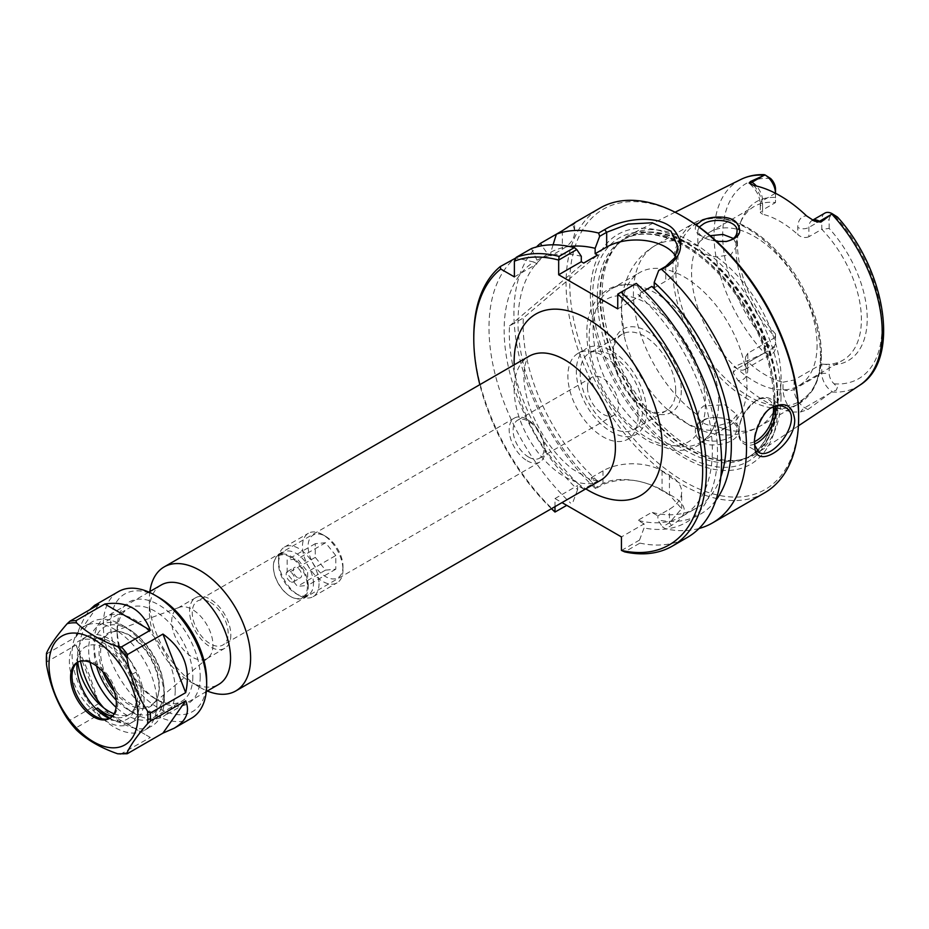 <?xml version="1.0" encoding="UTF-8"?>
<svg xmlns="http://www.w3.org/2000/svg" width="929" height="929" viewBox="0 0 929 929"><rect width="100%" height="100%" fill="white"/><g stroke="black" fill="none" stroke-linecap="round" stroke-linejoin="round"><path stroke-width="0.7" stroke-dasharray="4.64 3.48" d="M149.871 591.541A71.603 41.34 -120 0 0 149.337 599.693A71.603 41.34 -120 0 0 199.979 687.402A71.603 41.34 -120 0 0 207.306 691.013M551.454 508.697A161.843 93.446 60 0 1 479.84 384.664M554.996 506.653L554.996 498.559L561.999 502.601M175.233 690.108A57.424 33.154 -120 0 0 150.161 632.312A57.424 33.154 -120 0 0 105.906 616.926A57.424 33.154 -120 0 0 94.015 643.216A57.424 33.154 -120 0 0 134.624 713.553A57.424 33.154 -120 0 0 163.341 716.398A57.424 33.154 -120 0 0 175.233 690.108M96.465 665.954A49.469 28.567 60 0 1 94.015 649.708A49.469 28.567 60 0 1 129.003 629.514A49.469 28.567 60 0 1 163.98 690.108A49.469 28.567 60 0 1 129.003 710.302A49.469 28.567 60 0 1 116.148 700.06M161.228 584.98A57.424 33.154 -120 0 0 149.337 611.27A57.424 33.154 -120 0 0 189.946 681.607A57.424 33.154 -120 0 0 218.663 684.452M102.887 671.772A42.374 24.456 60 0 1 118.308 631.418A42.374 24.456 60 0 1 158.952 687.205A42.374 24.456 60 0 1 156.989 698.411A42.374 24.456 60 0 1 114.325 691.594M528.613 457.091A21.924 12.658 60 0 1 514.283 437.78A21.924 12.658 60 0 1 517.65 420.198A21.924 12.658 60 0 1 534.547 426.074A21.924 12.658 60 0 1 544.115 448.15A21.924 12.658 60 0 1 539.575 458.183A21.924 12.658 60 0 1 528.613 457.091M527.138 460.772A25.397 14.667 -120 0 0 539.83 462.038A25.397 14.667 -120 0 0 539.83 432.717A25.397 14.667 -120 0 0 514.445 418.05A25.397 14.667 -120 0 0 510.544 438.395A25.397 14.667 -120 0 0 527.138 460.772M210.198 602.294A25.397 14.667 60 0 1 226.792 624.671A25.397 14.667 60 0 1 222.902 645.016A25.397 14.667 60 0 1 210.198 643.762A25.397 14.667 60 0 1 193.615 621.385A25.397 14.667 60 0 1 197.505 601.028A25.397 14.667 60 0 1 210.198 602.294M106.521 676.254A41.573 24.003 60 0 1 111.364 632.324A41.573 24.003 60 0 1 119.493 631.581A41.573 24.003 60 0 1 159.37 686.31A41.573 24.003 60 0 1 157.431 697.307A41.573 24.003 60 0 1 152.728 703.973A41.573 24.003 60 0 1 112.258 686.194M212.973 645.237A29.171 16.838 60 0 1 208.317 657.639A29.171 16.838 60 0 1 206.935 658.591A29.171 16.838 60 0 1 177.764 641.753A29.171 16.838 60 0 1 177.764 608.065A29.171 16.838 60 0 1 179.285 607.357A29.171 16.838 60 0 1 201.187 616.902A29.171 16.838 60 0 1 212.973 645.237M230.833 634.937A29.171 16.838 60 0 1 224.783 648.291A29.171 16.838 60 0 1 195.613 631.441A29.171 16.838 60 0 1 195.613 597.753A29.171 16.838 60 0 1 218.094 605.58A29.171 16.838 60 0 1 230.833 634.937M595.977 488.491L594.908 488.085L600.9 484.624C617.402 474.614 647.072 480.641 663.712 491.093L671.168 495.401C688.494 505.167 688.61 515.165 671.516 525.396L665.524 528.856L662.423 526.848L669.437 522.806L681.665 508.639L669.437 494.902L662.052 490.64C642.38 478.934 622.697 476.867 602.979 484.439L595.977 488.491L591.448 481.605L591.448 477.518L597.544 481.036L583.702 489.026A143.577 82.89 60 0 1 509.498 325.986L523.341 317.985L597.463 255.092M509.498 325.986L583.621 263.081A143.577 82.89 60 0 1 583.702 263.104M583.702 489.026L577.606 485.507L577.606 489.606A150.87 87.105 60 0 1 533.827 262.013L536.997 263.848L536.997 260.19A150.87 87.105 60 0 1 581.299 256.299M597.544 481.036A143.577 82.89 60 0 1 523.341 317.985M591.448 481.605A150.87 87.105 60 0 1 547.669 254.023L541.944 245.744M594.908 488.085A164.456 94.944 60 0 1 536.474 246.951M591.448 477.518L602.979 470.852A41.77 24.119 180 0 1 662.052 470.852L669.437 475.114A41.77 24.119 180 0 1 681.665 492.173A41.77 24.119 180 0 1 669.437 509.22L657.895 515.874L657.895 519.973L662.423 526.848M621.524 550.467L639.524 540.074L639.918 543.105L624.706 551.896M639.918 543.105A164.456 94.944 -120 0 0 687.506 537.345M636.272 283.391L617.808 294.052M473.778 336.577A164.456 94.944 -120 0 0 555.426 511.902L566.76 505.353M533.827 262.013L515.444 257.809A164.456 94.944 -120 0 0 570.638 503.112M754.65 445.037L754.348 441.008C753.164 435.132 760.363 413.254 770.083 408.586L770.942 408.063M703.601 420.535C700.35 422.37 698.434 425.54 697.842 430.022C696.727 448.289 738.16 441.31 736.976 428.722C736.395 423.729 731.425 420.152 722.077 417.992L714.331 417.411C709.141 417.945 705.564 418.991 703.601 420.535L701.534 420.942C703.752 419.211 707.828 418.05 713.739 417.446L722.669 418.108C749.529 422.37 741.795 443.888 715.063 444.817C696.611 446.942 688.888 427.828 701.534 420.942M780.999 396.729A126.449 73.008 60 0 1 757.007 453.247A126.449 73.008 60 0 1 741.679 459.541A126.449 73.008 60 0 1 628.352 381.61A126.449 73.008 60 0 1 617.518 244.49A126.449 73.008 60 0 1 630.64 234.363A126.449 73.008 60 0 1 727.256 271.024A126.449 73.008 60 0 1 780.999 396.729M764.462 353.125L734.026 366.92L737.173 368.743A15.038 8.686 -120 0 0 744.686 369.487A15.038 8.686 -120 0 0 747.81 362.6L747.81 353.275L775.494 337.285L775.494 333.883A91.762 52.988 60 0 1 741.714 219.43A91.762 52.988 60 0 1 775.494 197.447L775.494 202.568A88.754 51.246 -120 0 0 754.267 206.435A88.754 51.246 -120 0 0 740.018 223.587A88.754 51.246 -120 0 0 775.494 337.285L775.494 342.348A9.813 5.667 60 0 1 770.582 347.179L765.96 346.029C764.161 345.669 763.499 346.482 763.963 348.468L765.113 352.904L764.462 353.125A118.9 68.653 60 0 1 740.819 179.471M747.81 353.275L745.511 357.177L747.81 361.869L747.81 368.999A22.865 13.203 60 0 1 738.09 380.507L733.236 372.912L734.026 366.92M738.09 380.507A121.223 69.989 -120 0 0 792.739 412.058A22.865 13.203 60 0 1 783.019 389.332L783.019 382.202A88.754 51.246 60 0 1 747.81 361.869M783.019 389.332A7.827 4.517 0 0 0 794.098 389.332A15.038 8.686 -120 0 0 804.735 407.738L807.882 409.561L800.786 411.919L792.739 412.058M807.882 409.561L832.163 391.608L836.263 390.215L837.435 387.3L834.079 383.84A9.813 5.667 60 0 1 829.167 373.342L829.167 364.876L821.782 364.017A88.754 51.246 -120 0 0 843.021 360.15A88.754 51.246 -120 0 0 861.392 319.53A88.754 51.246 -120 0 0 821.782 229.3L829.167 228.441A91.762 52.988 60 0 1 867.221 318.624A91.762 52.988 60 0 1 829.167 364.876M696.285 224.934C693.324 230.671 697.238 235.49 708.014 239.368L716.677 241.401M697.865 415.193L699.328 409.828L703.601 405.915L724.922 404.777L736.999 414.682L730.984 422.08L716.642 426.039C705.517 425.83 699.258 422.207 697.865 415.193A104.42 60.28 60 0 1 637.375 323.257A104.42 60.28 60 0 1 655.05 245.628A104.42 60.28 60 0 1 697.865 246.069C699.27 251.898 705.529 255.51 716.642 256.915L730.984 254.592L736.999 245.686L733.411 238.451M725.839 241.54L709.141 239.752C701.952 237.139 698.19 234.003 697.842 230.357L699.212 227.036M710.209 235.687L703.578 238.451L699.328 241.9L697.865 246.069M556.39 234.166L572.624 224.795L574.61 222.751L574.61 232.134A41.77 24.119 0 0 0 572.624 224.795M764.579 492.858A164.456 94.944 60 0 1 600.122 397.902A164.456 94.944 60 0 1 600.122 208.003M699.026 528.508A164.456 94.944 60 0 1 665.524 528.856M715.864 500.301A150.87 87.105 60 0 1 657.895 519.973M654.202 287.816L665.745 281.162A41.77 24.119 0 0 0 677.973 264.115A41.77 24.119 0 0 0 675.685 256.23M684.197 217.223A161.843 93.446 -120 0 0 569.756 283.287A161.843 93.446 -120 0 0 684.197 481.512A161.843 93.446 -120 0 0 798.638 415.437M778.037 403.546A132.719 76.619 -120 0 0 637.282 228.429A132.719 76.619 -120 0 0 637.282 416.122A132.719 76.619 -120 0 0 778.037 403.546M514.387 276.9L536.997 263.848M536.997 260.19L531.446 248.566M639.524 540.074L644.052 527.962L644.052 523.875L621.443 536.927M675.697 390.331A44.162 25.489 -120 0 0 656.42 345.89A44.162 25.489 -120 0 0 622.395 334.057A44.162 25.489 -120 0 0 613.245 354.274A44.162 25.489 -120 0 0 644.471 408.354A44.162 25.489 -120 0 0 666.546 410.548A44.162 25.489 -120 0 0 675.697 390.331M681.317 390.331A48.134 27.789 60 0 1 647.281 409.979A48.134 27.789 60 0 1 613.245 351.023A48.134 27.789 60 0 1 647.281 331.374A48.134 27.789 60 0 1 681.317 390.331M580.195 373.353A44.162 25.489 60 0 1 589.346 353.136A44.162 25.489 60 0 1 623.371 364.969A44.162 25.489 60 0 1 642.647 409.41A44.162 25.489 60 0 1 633.497 429.628A44.162 25.489 60 0 1 599.472 417.795A44.162 25.489 60 0 1 580.195 373.353M638.084 416.517A49.643 28.66 60 0 1 627.807 439.243A49.643 28.66 60 0 1 578.163 410.583A49.643 28.66 60 0 1 578.163 353.264A49.643 28.66 60 0 1 616.415 366.56A49.643 28.66 60 0 1 638.084 416.517M587.476 387.3A21.924 12.658 60 0 1 592.017 377.267A21.924 12.658 60 0 1 608.913 383.143A21.924 12.658 60 0 1 618.482 405.207A21.924 12.658 60 0 1 613.941 415.24A21.924 12.658 60 0 1 597.045 409.364A21.924 12.658 60 0 1 587.476 387.3M646.526 411.652A49.643 28.66 60 0 1 636.237 434.366A49.643 28.66 60 0 1 586.605 405.718A49.643 28.66 60 0 1 586.605 348.398A49.643 28.66 60 0 1 624.857 361.695A49.643 28.66 60 0 1 646.526 411.652M783.019 382.202L794.098 379.996L821.782 364.017L821.782 373.342A15.038 8.686 -120 0 0 832.163 391.608M829.167 228.441L829.167 219.964A9.813 5.667 60 0 1 834.079 215.145L835.926 215.853M812.678 220.208A15.038 8.686 -120 0 0 811.981 220.545A15.038 8.686 -120 0 0 808.869 227.431L808.869 236.756L821.782 229.3L821.782 219.964L829.167 219.964M808.869 236.756C805.071 238.265 801.379 237.534 797.79 234.561L797.79 227.431A22.865 13.203 60 0 1 806.546 215.888M753.814 185.452A22.865 13.203 60 0 1 762.57 207.097L762.57 214.227A88.754 51.246 60 0 1 797.79 234.561M762.57 214.227L760.282 212.509L762.57 210.035L762.57 200.699A15.038 8.686 -120 0 0 756.427 186.032M775.494 193.267L775.494 202.568L762.57 210.035M817.079 345.112A88.754 51.246 60 0 1 798.696 385.744A88.754 51.246 60 0 1 709.953 334.498A88.754 51.246 60 0 1 709.953 232.018A88.754 51.246 60 0 1 778.339 255.789A88.754 51.246 60 0 1 817.079 345.112M775.494 188.982L775.494 197.447M765.96 175.755L768.364 176.847M718.64 401.943A88.754 51.246 -120 0 0 637.503 285.818A88.754 51.246 -120 0 0 611.503 288.849A88.754 51.246 -120 0 0 593.12 329.481A88.754 51.246 -120 0 0 631.859 418.793A88.754 51.246 -120 0 0 700.257 442.576A88.754 51.246 -120 0 0 715.887 421.58A88.754 51.246 -120 0 0 718.64 401.943M746.951 385.593A88.754 51.246 60 0 1 728.58 426.225A88.754 51.246 60 0 1 665.814 408.04A88.754 51.246 60 0 1 624.195 335.938A88.754 51.246 60 0 1 639.826 272.499A88.754 51.246 60 0 1 708.212 296.281A88.754 51.246 60 0 1 746.951 385.593M775.494 333.883L775.494 342.348M824.906 213.089A15.038 8.686 -120 0 0 821.782 219.964L808.869 227.431A7.827 4.517 180 0 1 797.79 227.431M765.113 352.904A15.038 8.686 -120 0 0 772.382 353.496A15.038 8.686 -120 0 0 775.494 346.622L747.81 362.6A7.827 4.517 180 0 0 745.511 365.794L745.511 357.177M553.069 244.803L550.839 252.189L550.839 255.847L562.37 249.193A41.77 24.119 0 0 0 574.61 232.134M550.839 255.847L547.669 254.023M577.606 489.606L573.077 501.706M550.839 252.189A150.87 87.105 60 0 1 569.326 246.475M554.996 498.559L577.606 485.507M644.052 523.875L637.956 520.356L651.798 512.355L657.895 515.874M720.811 476.879A143.577 82.89 60 0 1 696.46 508.07A143.577 82.89 60 0 1 651.798 512.355M644.169 290.835L637.956 294.423A143.577 82.89 60 0 1 682.618 516.059A143.577 82.89 60 0 1 637.956 520.356M637.956 294.423L640.36 295.817L640.36 290.405A150.87 87.105 60 0 1 717.49 451.076A150.87 87.105 60 0 1 644.052 527.962M640.36 290.405L635.842 283.635M617.75 308.869L640.36 295.817M191.537 718.198A73.089 42.2 60 0 1 118.447 675.998A73.089 42.2 60 0 1 118.447 591.599M120.247 754.336L150.301 737.452L104.838 711.196L75.969 727.871L76.55 730.055M67.178 718.396L69.872 720.289L98.741 703.613C92.099 680.597 84.527 661.065 76.015 645.028L47.135 661.692L46.462 663.236M46.624 652.936L47.135 653.563L76.015 636.899C80.695 624.358 85.305 615.288 89.823 609.703M114.081 713.809A44.429 25.652 -120 0 0 131.094 713.507A44.429 25.652 -120 0 0 135.913 709.106L132.22 711.242A44.429 25.652 60 0 1 127.401 715.632A44.429 25.652 60 0 1 112.095 716.538M96.047 708.885L93.214 710.522A44.429 25.652 60 0 1 70.523 671.922A44.429 25.652 60 0 1 78.582 641.219A44.429 25.652 60 0 1 93.214 640.116L97.603 637.573A44.429 25.652 60 0 1 132.22 674.303L135.913 672.166A44.429 25.652 -120 0 0 86.664 636.551A44.429 25.652 -120 0 0 77.769 662.168M135.913 672.166A37.799 21.82 60 0 1 135.913 709.106M132.22 674.303A37.799 21.82 60 0 1 132.22 711.242M97.603 637.573A46.984 27.127 60 0 1 138.293 674.698A46.984 27.127 60 0 1 134.31 721.101A46.984 27.127 60 0 1 109.889 718.222M93.214 640.116A46.984 27.127 60 0 1 133.892 677.241A46.984 27.127 60 0 1 129.909 723.633A46.984 27.127 60 0 1 93.214 710.522M77.014 662.783A41.77 24.119 60 0 1 78.826 654.84A41.77 24.119 60 0 1 111.782 652.495A41.77 24.119 60 0 1 135.959 700.001A41.77 24.119 60 0 1 116.961 720.892A41.77 24.119 60 0 1 113.779 720.219A41.77 24.119 60 0 1 109.181 718.489M76.015 636.899L98.741 604.558M98.741 703.613L76.015 645.028M150.301 737.452L104.838 711.196M206.679 680.481A67.875 39.181 60 0 1 158.685 708.188A67.875 39.181 60 0 1 110.69 625.066A67.875 39.181 60 0 1 158.685 597.359M200.211 676.742A58.736 33.908 60 0 1 158.685 700.721A58.736 33.908 60 0 1 117.147 628.794A58.736 33.908 60 0 1 158.685 604.814A58.736 33.908 60 0 1 200.211 676.742M192.826 676.742A53.51 30.901 60 0 1 181.747 701.244A53.51 30.901 60 0 1 154.992 698.596A53.51 30.901 60 0 1 117.147 633.055A53.51 30.901 60 0 1 128.237 608.553A53.51 30.901 60 0 1 169.473 622.894A53.51 30.901 60 0 1 192.826 676.742M90.113 662.354A53.51 30.901 60 0 1 99.74 625.008A53.51 30.901 60 0 1 126.507 627.656A53.51 30.901 60 0 1 164.34 693.197A53.51 30.901 60 0 1 153.262 717.687A53.51 30.901 60 0 1 116.102 707.352M80.521 661.158A60.037 34.663 60 0 1 91.866 622.012A60.037 34.663 60 0 1 121.885 624.996A60.037 34.663 60 0 1 164.34 698.527A60.037 34.663 60 0 1 151.903 726.014A60.037 34.663 60 0 1 103.723 707.84M164.34 693.197L164.34 698.527M156.955 702.788A60.037 34.663 60 0 1 144.518 730.275A60.037 34.663 60 0 1 84.481 695.612A60.037 34.663 60 0 1 84.481 626.285A60.037 34.663 60 0 1 130.745 642.369A60.037 34.663 60 0 1 156.955 702.788M78.013 662.005A32.364 18.685 60 0 1 78.721 661.564A32.364 18.685 60 0 1 103.665 670.227A32.364 18.685 60 0 1 117.786 702.812A32.364 18.685 60 0 1 111.085 717.629A32.364 18.685 60 0 1 110.354 718.012M308.312 586.547A24.7 14.26 -120 0 0 297.524 561.697A24.7 14.26 -120 0 0 278.491 555.077A24.7 14.26 -120 0 0 273.381 566.388A24.7 14.26 -120 0 0 290.847 596.639A24.7 14.26 -120 0 0 303.191 597.858A24.7 14.26 -120 0 0 308.312 586.547M307.371 586.547A24.038 13.877 60 0 1 290.371 596.36A24.038 13.877 60 0 1 273.381 566.922A24.038 13.877 60 0 1 290.371 557.11A24.038 13.877 60 0 1 307.371 586.547M313.468 583.575A24.7 14.26 -120 0 0 302.68 558.712A24.7 14.26 -120 0 0 283.647 552.105A24.7 14.26 -120 0 0 278.537 563.404A24.7 14.26 -120 0 0 296.003 593.654A24.7 14.26 -120 0 0 308.347 594.874A24.7 14.26 -120 0 0 313.468 583.575M290.371 581.612A5.969 3.449 60 0 1 286.48 576.352A5.969 3.449 60 0 1 287.386 571.567A5.969 3.449 60 0 1 293.355 575.016A5.969 3.449 60 0 1 293.355 581.902A5.969 3.449 60 0 1 290.371 581.612M342.975 569.756A28.648 16.536 60 0 1 337.041 582.866A28.648 16.536 60 0 1 308.405 566.33A28.648 16.536 60 0 1 308.405 533.258A28.648 16.536 60 0 1 322.723 534.674A28.648 16.536 60 0 1 342.975 569.756L342.975 566.504A24.665 14.237 -120 0 0 325.533 536.3A24.665 14.237 -120 0 0 308.091 546.368A24.665 14.237 -120 0 0 325.533 576.572A24.665 14.237 -120 0 0 342.975 566.504M319.042 583.575A28.648 16.536 60 0 1 313.108 596.685A28.648 16.536 60 0 1 298.79 595.268A28.648 16.536 60 0 1 278.537 560.187A28.648 16.536 60 0 1 284.471 547.076A28.648 16.536 60 0 1 306.535 554.752A28.648 16.536 60 0 1 319.042 583.575M335.787 555.519L325.533 542.757L315.279 543.674L315.279 557.354L325.533 570.116L335.787 569.198L335.787 555.519L307.662 571.765L307.662 585.433L297.408 586.35L287.154 573.588L287.154 559.92L297.408 559.003L307.662 571.765M325.533 542.757L297.408 559.003M335.787 569.198L307.662 585.433M325.533 570.116L297.408 586.35M315.279 557.354L287.154 573.588M315.279 543.674L287.154 559.92M297.408 577.548A5.969 3.449 60 0 1 293.506 572.287A5.969 3.449 60 0 1 294.423 567.514A5.969 3.449 60 0 1 300.392 570.952A5.969 3.449 60 0 1 300.392 577.85A5.969 3.449 60 0 1 297.408 577.548M600.575 480.328A71.603 41.34 60 0 1 528.973 438.987A71.603 41.34 60 0 1 528.973 356.295C528.299 355.203 526.801 358.768 524.49 367.025L523.886 377.766C524.211 388.926 527.196 401.433 532.84 415.309C542.687 437.861 555.751 455.686 572.055 468.797L589.218 478.911L595.628 480.63L600.575 480.328M514.178 364.842A104.756 60.478 -120 0 0 585.781 488.863M671.516 525.396L669.437 522.806L669.437 509.22M669.437 475.114L669.437 494.902L671.168 495.401M662.052 470.852L662.052 490.64L663.712 491.093M602.979 470.852L602.979 484.439L600.9 484.624M775.274 406.228A26.105 15.073 120 0 0 770.35 398.796A26.105 15.073 120 0 0 750.226 405.787A26.105 15.073 120 0 0 738.834 432.066A26.105 15.073 120 0 0 744.245 444.016A26.105 15.073 120 0 0 754.603 444.039M754.615 441.623A24.537 14.167 -60 0 1 738.834 430.917A24.537 14.167 -60 0 1 754.383 401.874A24.537 14.167 -60 0 1 773.183 406.948M859.639 385.28A118.9 68.653 60 0 1 831.78 391.992M754.592 442.994L754.348 441.008M665.745 266.379L665.745 281.162M705.425 404.243A82.228 47.472 60 0 1 618.215 412.035A82.228 47.472 60 0 1 618.215 295.747A82.228 47.472 60 0 1 705.425 404.243M794.098 379.996L794.098 389.332L821.782 373.342L829.167 373.342M834.079 383.84A112.641 65.03 -120 0 0 881.981 327.147A112.641 65.03 -120 0 0 834.079 215.145M770.582 178.484A112.641 65.03 -120 0 0 722.681 235.176A112.641 65.03 -120 0 0 770.582 347.179M775.471 193.255L762.57 200.699A7.827 4.517 180 0 0 760.282 203.904A7.827 4.517 180 0 0 762.57 207.097M836.263 390.215L837.435 387.3M821.294 354.193A102.852 59.375 60 0 1 712.206 363.936A102.852 59.375 60 0 1 712.206 218.478A102.852 59.375 60 0 1 821.294 354.193M820.481 355.935A104.42 60.28 -120 0 0 774.902 250.853A104.42 60.28 -120 0 0 694.439 222.879A104.42 60.28 -120 0 0 694.439 343.451A104.42 60.28 -120 0 0 798.859 403.732A104.42 60.28 -120 0 0 820.481 355.935M716.642 256.915A104.42 60.28 60 0 1 781.092 378.684A104.42 60.28 60 0 1 759.457 426.481A104.42 60.28 60 0 1 716.642 426.039M763.963 348.468L765.96 346.029M763.371 353.612L737.173 368.743A7.827 4.517 -60 0 0 733.236 372.912M747.81 368.999A7.827 4.517 180 0 1 745.511 365.794L744.675 369.498L772.382 353.496M830.932 392.619L804.735 407.738A7.827 4.517 120 0 0 800.786 411.919M562.37 230.706L562.37 249.193M777.863 397.775A125.508 72.462 60 0 1 738.834 460.122A125.508 72.462 60 0 1 626.355 382.76A125.508 72.462 60 0 1 615.602 246.673A125.508 72.462 60 0 1 715.109 263.557A125.508 72.462 60 0 1 777.863 397.775M777.213 398.053A125.403 72.404 60 0 1 751.236 455.465A125.403 72.404 60 0 1 625.832 383.062A125.403 72.404 60 0 1 625.832 238.254A125.403 72.404 60 0 1 722.472 271.849A125.403 72.404 60 0 1 777.213 398.053M774.693 399.505A125.403 72.404 60 0 1 748.728 456.917A125.403 72.404 60 0 1 623.313 384.513A125.403 72.404 60 0 1 623.313 239.705A125.403 72.404 60 0 1 719.952 273.3A125.403 72.404 60 0 1 774.693 399.505M775.03 402.234A128.968 74.459 60 0 1 638.223 414.45A128.968 74.459 60 0 1 638.223 232.053A128.968 74.459 60 0 1 775.03 402.234M127.528 753.582A73.089 42.2 60 0 1 121.432 754.116M75.969 727.871A73.089 42.2 60 0 1 69.872 720.289M47.135 661.692A73.089 42.2 60 0 1 47.135 653.563M129.003 710.302L134.624 713.553M94.015 649.708L94.015 643.216M148.884 592.11L105.906 616.926M206.308 691.582L163.341 716.398M514.445 418.05L197.505 601.028M539.83 462.038L222.902 645.016M119.493 631.581L118.308 631.418M157.431 697.307L156.989 698.411M179.285 607.357L111.364 632.324M208.317 657.639L152.728 703.973M206.935 658.591L224.783 648.291M177.764 608.065L195.613 597.753M189.946 681.607L199.979 687.402M149.337 611.27L149.337 599.693M681.665 508.639L681.665 492.173M784.587 407.018L770.35 398.796C766.1 396.555 761.223 397.113 755.707 400.504L743.734 413.417C736.604 429.279 736.767 439.475 744.245 444.016L758.865 452.458M722.077 417.992L722.669 418.108M714.331 417.411L713.739 417.446M675.081 212.218L630.64 234.363M798.417 425.83L757.007 453.247M697.842 414.682L697.842 430.022M736.999 414.682L736.999 428.722M725.305 241.621L726.432 241.459M709.141 239.752L708.014 239.368M697.842 230.346L697.842 245.674M736.999 231.797L736.999 245.674M770.083 408.586L771.825 407.459M754.499 443.911L754.754 446.222M677.973 246.812L677.973 264.115M644.471 408.354L647.281 409.979M613.245 354.274L613.245 351.023M622.395 334.057L589.346 353.136M666.546 410.548L633.497 429.628M627.807 439.243L636.237 434.366M578.163 353.264L586.605 348.398M539.575 458.183L613.941 415.24M517.65 420.198L592.017 377.267M740.018 223.587L741.714 219.43M798.696 385.744L843.021 360.15M709.953 232.018L754.267 206.435M637.503 285.818C609.552 278.537 586.408 300.497 586.873 331.862C586.698 352.765 592.841 374.062 605.29 395.777C617.692 416.68 632.719 432.159 650.37 442.227L671.795 449.833C681.294 451.285 689.91 449.868 697.656 445.583C706.446 440.381 712.52 432.38 715.887 421.58M624.195 335.938L621.246 306.976C621.559 296.583 623.661 286.689 627.551 277.283C633.23 263.755 642.392 253.199 655.05 245.628L694.439 222.879C716.979 211.986 742.248 219.198 770.257 244.513C790.544 264.033 805.327 287.572 814.628 315.14C819.111 328.971 821.375 342.151 821.399 354.657C821.387 369.022 818.368 380.995 812.352 390.598L798.859 403.732L759.457 426.481C746.579 433.646 732.853 436.305 718.291 434.458C708.212 433.135 698.596 429.999 689.434 425.076L665.814 408.04M700.257 442.576L728.58 426.225M611.503 288.849L639.826 272.499M814.582 221.16L811.958 220.556L812.62 220.173M749.866 183.919C756.287 189.667 759.759 196.333 760.282 203.904L760.282 212.509M682.618 516.059L696.46 508.07M617.518 244.49L623.313 239.705C637.956 231.46 655.979 232.331 677.38 242.318C696.181 251.573 713.797 266.518 730.217 287.119C758.215 324.105 772.742 361.996 773.776 400.782C773.288 428.501 764.939 447.209 748.728 456.917L741.679 459.541M86.664 636.551L78.582 641.219M131.094 713.507L127.401 715.632M129.909 723.633L134.31 721.101M154.992 698.596L158.685 700.721M117.147 633.055L117.147 628.794M153.262 717.687L181.747 701.244M99.74 625.008L128.237 608.553M126.507 627.656L121.885 624.996M144.518 730.275L151.903 726.014M84.481 626.285L91.866 622.012M103.073 719L116.961 720.892M73.519 667.823L78.826 654.84M109.645 718.454L111.085 717.629M77.281 662.389L78.721 661.564M283.647 552.105L278.491 555.077M308.347 594.874L303.191 597.858M325.533 536.3L322.723 534.674M313.108 596.685L337.041 582.866M284.471 547.076L308.405 533.258M293.355 581.902L300.392 577.85M287.386 571.567L294.423 567.514M296.003 593.654L298.79 595.268M278.537 563.404L278.537 560.187"/><path stroke-width="1.39" d="M207.306 691.013A71.603 41.34 -120 0 0 235.78 690.944A71.603 41.34 -120 0 0 250.609 658.162A71.603 41.34 -120 0 0 219.349 586.094A71.603 41.34 -120 0 0 164.166 566.911A71.603 41.34 -120 0 0 149.871 591.541M566.76 505.353L554.996 512.053A161.843 93.446 60 0 1 551.454 508.697M479.84 384.664A161.843 93.446 60 0 1 473.778 338.713A161.843 93.446 60 0 1 500.777 269.038L500.22 266.588A164.456 94.944 -120 0 0 473.778 336.577L473.778 338.713M554.996 512.053L554.996 506.653M561.999 502.601L621.443 536.927L621.443 550.421L624.706 551.896A164.456 94.944 -120 0 0 672.282 546.136A164.456 94.944 -120 0 0 621.048 292.182L636.272 283.391A164.456 94.944 -120 0 1 687.506 537.345L672.282 546.136M621.048 292.182L617.75 294.156A161.843 93.446 60 0 1 702.638 468.622A161.843 93.446 60 0 1 621.443 550.421M617.75 294.156L617.75 308.869L558.677 274.763L558.677 260.062L576.781 249.541L574.296 247.613L559.072 256.404L558.747 259.946M559.072 256.404A164.456 94.944 -120 0 0 516.234 257.345L514.387 261.188A161.843 93.446 60 0 1 558.677 260.062M514.387 261.188L514.387 276.9L500.777 269.038M116.148 700.06A49.469 28.567 60 0 1 96.465 665.954M206.308 691.582L218.663 684.452A57.424 33.154 -120 0 0 230.555 658.162A57.424 33.154 -120 0 0 205.483 600.366A57.424 33.154 -120 0 0 161.228 584.98L148.884 592.11M114.325 691.594A42.374 24.456 60 0 1 102.887 671.772M112.258 686.194A41.573 24.003 60 0 1 106.521 676.254M576.781 249.541L581.299 256.299L581.299 261.711L583.702 263.104L597.544 255.103A143.577 82.89 60 0 0 597.463 255.092L583.644 263.07M541.944 245.744L540.376 243.41L556.39 234.166A164.456 94.944 60 0 1 598.636 233.063L599.658 236.326L606.672 232.273L628.097 224.098L652.146 222.774L670.959 231.158L677.973 246.812L674.814 257.786L665.745 266.379L658.719 270.432L667.788 266.066C682.513 255.278 684.487 243.108 673.688 229.556C659.555 213.937 623.405 218.06 604.628 229.614L598.636 233.063M536.474 246.951A164.456 94.944 60 0 1 540.376 243.41M500.22 266.588L515.955 257.914M581.299 261.711L558.677 274.763M770.942 408.063C776.075 405.23 780.755 404.951 784.97 407.227C804.99 416.866 773.52 461.121 758.865 452.446L754.65 445.037M812.62 220.173L824.906 213.089A15.038 8.686 -120 0 1 832.163 213.682L837.435 217.026L832.163 213.682L820.899 222.101L819.494 221.288A15.038 8.686 -120 0 0 812.678 220.208M750.539 181.48L763.371 175.686L751.944 182.281L750.539 181.48L749.111 183.025L753.814 185.452A120.178 69.385 -120 0 1 806.546 215.888L814.582 221.16L820.899 222.101M763.371 175.686L765.113 174.977L763.963 174.675M716.677 241.401L726.432 241.459C739.658 237.975 743.003 231.693 736.453 222.635C730.566 214.889 709.013 216.074 701.534 220.835L696.285 224.934M699.212 227.036L703.601 223.819C713.611 217.374 738.694 220.266 736.999 231.646C736.674 236.79 732.946 240.088 725.839 241.54M733.411 238.451L722.983 234.433L710.209 235.687M754.592 442.994L754.754 446.222C755.091 471.723 795.108 445.548 794.713 419.838C792.704 405.381 785.075 401.247 771.825 407.459C761.257 412.499 753.28 436.479 754.592 442.994M572.624 224.795C577.722 220.847 574.308 222.809 562.37 230.706L556.39 234.166L553.069 244.803M661.796 269.526A164.456 94.944 60 0 1 746.51 447.673A164.456 94.944 60 0 1 712.438 522.957A164.456 94.944 60 0 1 699.026 528.508M574.598 222.751L600.122 208.003A164.456 94.944 60 0 1 682.351 216.155A164.456 94.944 60 0 1 798.638 417.574A164.456 94.944 60 0 1 764.579 492.858L712.438 522.957M658.719 270.432L654.202 282.416A150.87 87.105 60 0 1 715.864 500.301M654.202 282.416L654.202 287.816L651.798 286.434A143.577 82.89 60 0 1 720.811 476.879M675.685 256.23A41.77 24.119 0 0 0 606.672 247.056L595.141 253.722L595.141 248.31L599.658 236.326M798.638 417.574L798.638 415.437A161.843 93.446 -120 0 0 684.197 217.223L682.351 216.155M574.296 247.613A164.456 94.944 -120 0 0 531.446 248.566L516.234 257.345M775.494 193.267L775.494 188.982A9.813 5.667 60 0 0 770.582 178.484L765.008 174.907M775.494 193.244L775.471 193.255A15.038 8.686 -120 0 0 765.113 174.977M836.263 216.411L837.888 217.491C886.278 271.036 900.642 360.266 859.639 385.28L798.417 425.83M597.544 255.103L595.141 253.722M569.326 246.475A150.87 87.105 60 0 1 595.141 248.31M651.798 286.434L644.169 290.835M162.947 634.066C183.536 649.034 191.119 668.555 185.672 692.662L150.266 713.1L147.572 711.208C137.353 695.507 130.501 677.845 127.018 658.255L127.528 654.515L162.947 634.066L185.672 692.662M89.823 609.703L94.537 605.406L118.447 591.599A73.089 42.2 60 0 1 154.992 595.222A73.089 42.2 60 0 1 206.679 684.743A73.089 42.2 60 0 1 191.537 718.198L174.164 728.231L162.947 733.132L127.528 753.582L127.018 752.943C130.501 745.139 137.353 735.396 147.572 723.714L150.266 721.241L185.672 700.791C190.143 711.8 186.311 720.95 174.164 728.231M94.537 605.406L98.741 604.558L69.872 621.222L67.178 623.696C56.959 635.39 50.108 645.132 46.624 652.936L47.135 653.563L46.624 652.936A71.788 41.445 60 0 0 46.624 665.431C50.108 685.033 56.959 702.684 67.178 718.396L67.724 719.162M75.969 620.677L104.838 604.013C126.971 600.68 142.125 609.424 150.301 630.257L121.432 646.932L117.646 646.596C100.587 640.627 86.885 632.719 76.55 622.86L75.969 620.677A73.089 42.2 60 0 0 69.872 621.222M185.672 700.791L162.947 733.132M112.095 716.538A44.429 25.652 60 0 1 97.603 707.991L96.047 708.885M77.769 662.168A44.429 25.652 -120 0 0 114.081 713.809M109.889 718.222A46.984 27.127 60 0 1 97.603 707.991M109.181 718.489A41.77 24.119 60 0 1 77.014 662.783M127.528 753.582L127.018 752.943A71.788 41.445 60 0 1 117.646 753.779L127.122 753.756M104.838 604.013L150.301 630.257M46.462 663.236L46.624 665.431M75.957 729.416L76.55 730.055C86.885 739.914 100.587 747.822 117.646 753.779M137.922 716.096A62.87 36.301 60 0 1 71.231 722.054A62.87 36.301 60 0 1 71.231 633.137A62.87 36.301 60 0 1 137.922 716.096M154.992 595.222L158.685 597.359A67.875 39.181 60 0 1 206.679 680.481L206.679 684.743M116.102 707.352A53.51 30.901 60 0 1 90.113 662.354M103.723 707.84A60.037 34.663 60 0 1 80.521 661.158M110.354 718.012A32.364 18.685 60 0 1 103.073 719A32.364 18.685 60 0 1 78.721 698.933A32.364 18.685 60 0 1 73.519 667.823A32.364 18.685 60 0 1 78.013 662.005M116.346 703.636A32.364 18.685 60 0 1 109.645 718.454A32.364 18.685 60 0 1 77.281 699.769A32.364 18.685 60 0 1 77.281 662.389A32.364 18.685 60 0 1 102.225 671.063A32.364 18.685 60 0 1 116.346 703.636M164.166 566.911L528.973 356.295A71.603 41.34 60 0 1 584.155 375.479A71.603 41.34 60 0 1 615.404 447.546A71.603 41.34 60 0 1 600.575 480.328L235.78 690.944M585.781 488.863A104.756 60.478 -120 0 0 662.296 447.546A104.756 60.478 -120 0 0 587 318.554A104.756 60.478 -120 0 0 514.178 364.842M754.603 444.039A26.105 15.073 120 0 0 775.75 410.746A26.105 15.073 120 0 0 775.274 406.228M773.183 406.948A24.537 14.167 -60 0 1 773.532 410.746A24.537 14.167 -60 0 1 754.615 441.623M831.78 214.065A118.9 68.653 60 0 1 882.202 332.129A118.9 68.653 60 0 1 859.639 385.28M675.081 212.218L740.819 179.471A118.9 68.653 60 0 1 764.462 175.198M604.628 229.614L606.672 232.273L606.672 247.056M665.745 266.379L667.788 266.066M756.427 186.032A15.038 8.686 -120 0 0 751.944 182.281A7.827 4.517 -60 0 1 749.111 183.025M816.661 222.031A7.827 4.517 120 0 0 819.494 221.288L830.932 214.692M150.266 713.1A73.089 42.2 60 0 1 150.382 717.234A73.089 42.2 60 0 1 150.266 721.241M121.432 646.932A73.089 42.2 60 0 1 127.528 654.515M76.55 730.055A71.788 41.445 60 0 1 67.178 718.396M67.178 623.696A71.788 41.445 60 0 1 76.55 622.86M117.646 646.596A71.788 41.445 60 0 1 127.018 658.255M147.572 711.208A71.788 41.445 60 0 1 147.862 717.629A71.788 41.445 60 0 1 147.572 723.714M740.819 179.471C747.926 175.964 755.718 174.362 764.219 174.652M67.457 718.814L76.213 729.718M46.45 653.493L46.473 664.281"/></g></svg>
